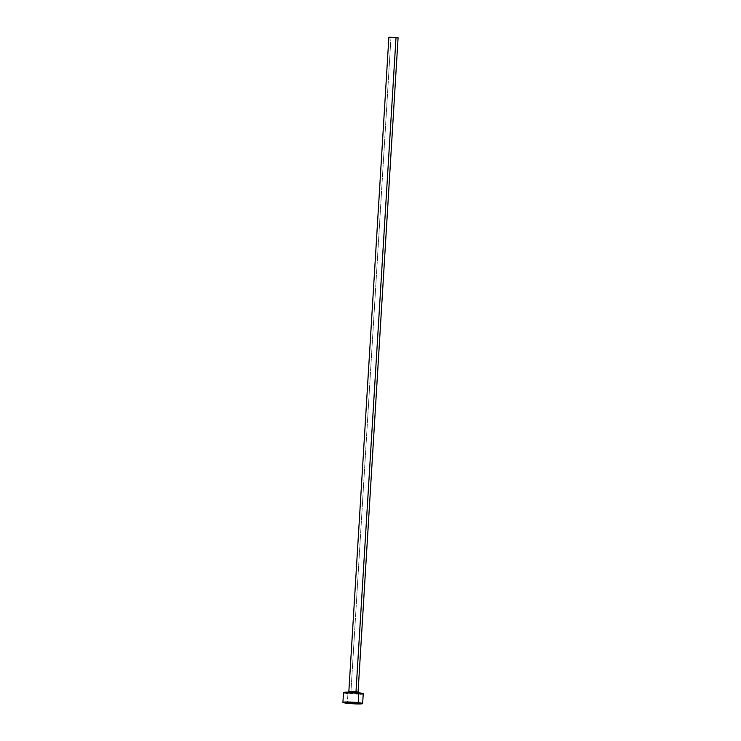 <?xml version="1.0" encoding="UTF-8"?>
<svg xmlns="http://www.w3.org/2000/svg" width="741" height="741" viewBox="0 0 741 741"><rect width="100%" height="100%" fill="white"/><g stroke="black" fill="none" stroke-linecap="round" stroke-linejoin="round"><path stroke-width="0.56" stroke-dasharray="3.71 2.78" d="M348.854 691.548L348.048 692.64L358.737 693.298L358.07 692.103L350.928 691.974A1.315 0.713 96.4 0 1 350.123 693.326A5.928 0.463 -176.5 0 0 358.32 693.696A5.928 0.463 -176.5 0 0 356.634 692.946L347.464 692.779L355.68 693.706L359.302 693.493L356.634 692.946A5.928 0.463 -176.5 0 0 348.437 692.576A5.928 0.463 -176.5 0 0 350.123 693.326A1.315 0.713 -83.6 0 0 350.928 691.974L348.891 691.501M388.877 37.226L390.952 37.652L350.928 691.974L390.952 37.652L398.084 37.791M343.518 692.529A9.883 0.778 -176.5 0 0 347.955 693.456L347.353 703.292L347.955 693.456A9.883 0.778 -176.5 0 0 358.042 694.104A9.883 0.778 -176.5 0 0 363.247 693.743M346.455 693.27L345.213 693.076M363.247 693.733L362.516 693.984M360.404 694.104L347.955 693.456M397.991 37.708L388.969 37.309M358.033 692.14L350.928 691.974"/><path stroke-width="1.11" d="M348.891 691.501L355.995 691.677A1.315 0.713 -83.6 0 0 356.134 692.557A1.315 0.713 96.4 0 1 355.995 691.677L358.07 692.103L398.084 37.791L396.018 37.356L355.995 691.677L396.018 37.356L388.877 37.226L348.854 691.548L358.033 692.14M358.209 702.653A9.883 0.778 3.5 0 1 362.645 703.57A9.883 0.778 3.5 0 1 357.44 703.941A9.883 0.778 3.5 0 1 347.353 703.292A9.883 0.778 3.5 0 1 342.916 702.366A9.883 0.778 3.5 0 1 348.122 702.005A9.883 0.778 3.5 0 1 358.209 702.653L358.811 692.816L358.209 702.653L362.469 703.709L352.846 703.755L342.916 702.375L358.209 702.653M362.645 703.57L363.247 693.743A9.883 0.778 -176.5 0 0 358.811 692.816A9.883 0.778 -176.5 0 0 348.724 692.168A9.883 0.778 -176.5 0 0 343.518 692.529L342.916 702.366M347.955 693.456L346.455 693.27M345.213 693.076L343.722 692.705L344.241 692.289L351.391 692.251L363.247 693.733M362.516 693.984L360.404 694.104M350.928 691.974L348.854 691.548L348.048 692.64M388.969 37.309L398 37.847M358.737 693.298L358.07 692.103"/></g></svg>
